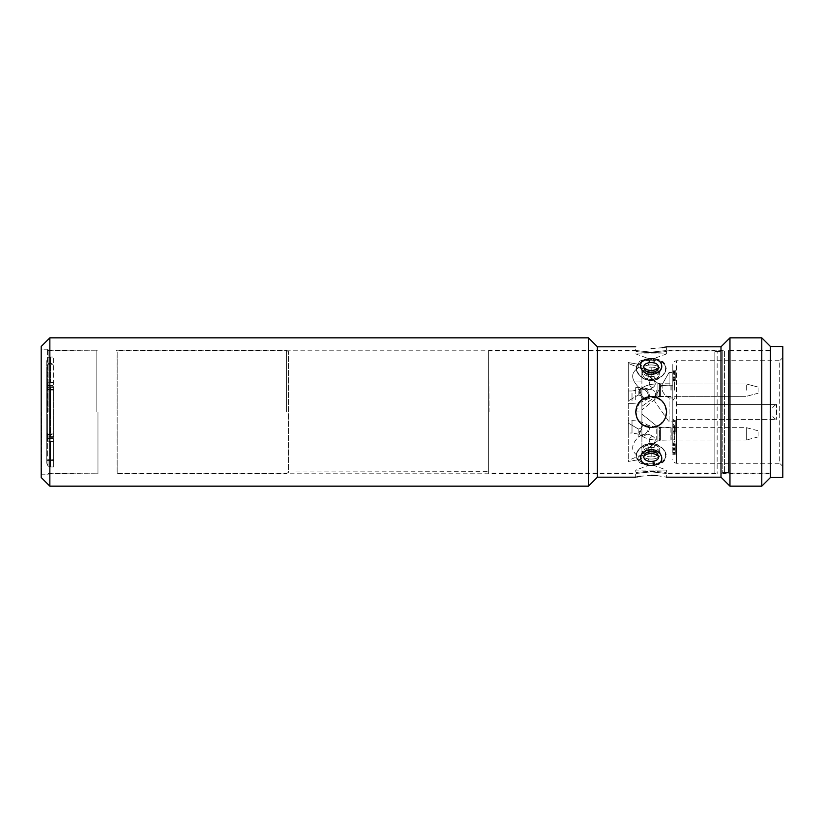 <?xml version="1.0" encoding="UTF-8"?>
<svg xmlns="http://www.w3.org/2000/svg" width="824" height="824" viewBox="0 0 824 824"><rect width="100%" height="100%" fill="white"/><g stroke="black" fill="none" stroke-linecap="round" stroke-linejoin="round"><path stroke-width="0.62" stroke-dasharray="4.12 3.09" d="M48.122 412L48.122 349.644L48.122 412M649.364 372.664L657.274 370.491L658.778 367.277C658.489 364.754 656.553 363.229 652.969 362.704C647.551 362.22 644.419 363.744 643.554 367.277L645.048 370.481L649.364 372.664L648.591 374.065C662.187 376.723 667.481 359.748 653.741 358.976C640.197 356.04 634.81 371.006 648.591 374.065M649.364 461.296C654.781 461.78 657.923 460.256 658.778 456.723L657.284 453.509L652.969 451.336L645.058 453.509L643.554 456.723C643.843 459.236 645.779 460.76 649.364 461.296A3.708 0.69 -82.3 0 1 648.591 465.024C662.187 467.939 667.481 453.004 653.741 449.935C640.197 447.257 634.81 464.262 648.591 465.024M645.11 453.458L649.364 451.336L657.047 453.293M648.725 365.104C644.419 365.64 642.123 367.308 641.845 370.1C643.029 366.062 646.964 364.404 653.617 365.104C657.913 365.65 660.209 367.319 660.488 370.1C659.313 366.072 655.389 364.404 648.725 365.104A7.416 1.504 82.7 0 0 647.273 359.213C628.125 359.563 637.714 384.829 655.09 379.854C663.557 376.939 667.007 372.077 665.442 365.269C661.744 360.078 655.688 358.059 647.273 359.213M648.725 376.465C644.419 375.301 642.123 373.179 641.845 370.1C643.029 374.93 646.964 377.052 653.617 376.455C657.913 375.291 660.209 373.169 660.488 370.1C659.313 374.92 655.389 377.042 648.725 376.465A7.416 0.917 101.8 0 0 647.273 379.864C638.785 376.97 635.325 372.098 636.89 365.269C640.588 360.078 646.655 358.059 655.09 359.213C674.207 359.594 664.608 384.808 647.273 379.864M648.725 447.535C644.419 448.699 642.123 450.821 641.845 453.9C643.029 449.07 646.964 446.948 653.617 447.545C657.913 448.709 660.209 450.831 660.488 453.9C659.313 449.08 655.389 446.958 648.725 447.535A7.416 0.917 78.2 0 1 647.273 444.136C638.785 447.03 635.325 451.902 636.89 458.731C640.588 463.922 646.655 465.941 655.09 464.788C674.207 464.406 664.608 439.192 647.273 444.136M648.725 458.896C644.419 458.36 642.123 456.692 641.845 453.9C643.029 457.938 646.964 459.596 653.617 458.896C657.913 458.35 660.209 456.681 660.488 453.9C659.313 457.928 655.389 459.596 648.725 458.896A7.416 1.504 97.3 0 1 647.273 464.788C628.125 464.437 637.714 439.171 655.09 444.146C663.557 447.061 667.007 451.923 665.442 458.731C661.744 463.922 655.688 465.941 647.273 464.788M41.2 412L41.2 474.974L41.2 412M651.166 379.442A8.745 6.18 0 0 1 642.421 373.262A8.745 6.18 0 0 1 651.166 367.082A8.745 6.18 0 0 0 642.421 373.262A8.745 6.18 0 0 0 651.166 379.442C642.339 378.752 637.302 375.188 636.035 368.74C637.282 363.075 642.329 360.222 651.166 360.201C659.983 360.212 665.019 363.054 666.297 368.719C665.061 375.167 660.014 378.741 651.166 379.442A8.745 6.18 0 0 0 659.911 373.262A8.745 6.18 0 0 0 651.166 367.082A8.745 6.18 0 0 1 659.911 373.262A8.745 6.18 0 0 1 651.166 379.442C659.983 378.752 665.019 375.198 666.297 368.771C665.061 363.075 660.024 360.222 651.166 360.201C642.349 360.222 637.312 363.054 636.035 368.709C637.271 375.167 642.308 378.741 651.166 379.442L651.166 367.082L651.166 379.442M651.166 456.918A8.745 6.18 180 0 1 642.421 450.769A8.745 6.18 180 0 1 651.084 444.558A8.745 6.18 180 0 1 651.166 444.558A8.745 6.18 180 0 0 642.421 450.738A8.745 6.18 180 0 0 651.166 456.918A8.745 6.18 180 0 0 659.911 450.738A8.745 6.18 180 0 0 651.166 444.558C659.983 445.248 665.019 448.802 666.297 455.229C665.061 460.925 660.024 463.778 651.166 463.799C642.349 463.778 637.312 460.946 636.035 455.291C637.271 448.833 642.308 445.259 651.166 444.558C642.349 445.238 637.312 448.802 636.035 455.239C637.271 460.925 642.318 463.778 651.166 463.799C659.993 463.778 665.03 460.935 666.297 455.27C665.05 448.822 660.003 445.259 651.166 444.558A8.745 6.18 180 0 1 651.248 444.558A8.745 6.18 180 0 1 659.911 450.769A8.745 6.18 180 0 1 651.166 456.918L651.166 444.558L651.166 456.918M676.504 404.584L776.424 404.584C774.529 405.078 772.366 407.55 769.946 411.99C772.346 416.439 774.509 418.911 776.424 419.416L672.796 419.416L672.796 378.35C672.796 360.139 672.796 360.139 672.796 378.35L672.796 445.65L672.796 419.416L676.504 419.416L676.504 463.294L676.504 360.706L676.504 404.584L776.62 404.584L776.62 419.416L776.424 404.584M758.08 431.972L758.08 436.936L758.08 431.972M758.08 392.028L758.08 387.064L758.08 392.028M588.439 337.84L588.439 486.16M49.852 486.16L49.852 337.84M597.4 346.801L597.4 477.199M651.166 348.655L662.187 347.707M665.431 347.069L666.616 346.801L666.616 350.2L724.543 350.2L724.543 472.863L724.543 350.2L722.236 350.818L722.236 412L722.236 350.818L666.616 350.818C667.584 352.971 634.727 352.96 635.716 350.818L488.632 350.818L488.632 473.182L488.632 350.818M721 346.801L721.01 473.8L721.01 351.137L721.021 473.182L721.021 351.745L714.841 351.745L714.841 473.182L714.841 351.745L717.148 351.137L717.148 473.8L717.148 351.137L721.01 351.137L714.841 351.745L721.021 351.745L721.01 351.137L721 477.199M635.716 412C636.622 421.383 641.772 426.533 651.166 427.45C641.783 426.544 636.633 421.394 635.716 412C636.622 402.617 641.772 397.467 651.166 396.55C660.549 397.456 665.699 402.606 666.616 412C665.71 402.617 660.56 397.467 651.166 396.55C641.783 397.456 636.633 402.606 635.716 412L638.342 420.611L645.264 426.276M635.716 412.052L640.227 401.092L651.166 396.55L642.545 399.177L636.88 406.119M729.961 337.84L729.961 486.16M651.166 352.167C631.236 350.025 631.236 350.025 651.166 352.167C631.236 350.025 631.236 350.025 651.166 352.167C671.096 350.025 671.096 350.025 651.166 352.167C671.096 350.025 671.096 350.025 651.166 352.167M651.166 471.833C631.236 473.975 631.236 473.975 651.166 471.833C631.236 473.975 631.236 473.975 651.166 471.833C671.096 473.975 671.096 473.975 651.166 471.833C671.096 473.975 671.096 473.975 651.166 471.833M651.166 475.345L640.145 476.293M636.901 476.931L635.716 477.199L635.716 473.8L116.03 473.8L116.03 412L116.03 473.8L117.183 473.491L117.183 350.509L116.03 350.2L116.03 412L116.03 350.2L635.716 350.2L635.716 346.801M728.406 412L728.406 472.863L724.543 472.863L728.406 472.863L728.406 350.2L728.416 472.255L722.236 472.255L722.236 412L722.236 472.255L724.543 472.863L722.236 472.255L728.416 472.255L728.406 472.863L728.416 350.818L728.416 412M770.44 346.492L770.44 477.508M651.166 396.55A15.45 15.45 0 0 1 666.616 412A15.45 15.45 0 0 1 651.166 427.45C671.086 428.408 671.117 395.613 651.166 396.55A15.45 15.45 0 0 0 635.716 412A15.45 15.45 0 0 0 651.166 427.45A15.45 15.45 0 0 0 666.616 412A15.45 15.45 0 0 0 651.166 396.55C631.246 395.592 631.215 428.387 651.166 427.45A15.45 15.45 0 0 1 635.716 412A15.45 15.45 0 0 1 651.166 396.55C671.086 395.592 671.117 428.387 651.166 427.45C660.549 426.544 665.699 421.394 666.616 412C665.71 421.383 660.56 426.533 651.166 427.45L659.787 424.824L665.452 417.881M761.788 337.84L761.788 486.16M651.166 427.45L642.555 424.824L636.88 417.892M770.44 350.818L770.44 473.182L770.44 350.818L728.416 350.818L728.406 350.2L770.44 350.2M657.099 475.623L666.616 477.199L666.616 473.8L717.148 473.8L714.841 473.182L666.616 473.182L666.616 470.092L651.166 470.092L666.616 470.092L651.166 464.468L635.716 470.092L651.166 470.092L635.716 470.092L635.716 473.182C634.758 471.029 667.605 471.04 666.616 473.182C667.584 471.029 634.727 471.04 635.716 473.182L488.632 473.182M770.44 473.182L721.021 473.182L721.01 473.8L770.44 473.8M286.546 412L286.546 350.509L286.546 412M288.4 351.58L286.546 350.509L117.183 350.509L117.183 473.491L286.546 473.491L288.4 472.42L288.4 351.58L288.4 472.42M666.616 350.818L666.616 353.908L635.716 353.908L666.616 353.908L651.166 359.532L635.716 353.908L635.716 350.818C634.758 352.971 667.605 352.96 666.616 350.818M488.632 412L488.632 471.328L488.632 412M489.065 412L488.632 352.744L489.065 412M782.8 466.384L782.8 412L782.8 466.384L779.71 463.294L779.71 412L779.71 463.294L676.504 463.294C673.857 462.645 672.621 461.409 672.796 459.586M782.8 357.616L782.8 412L782.8 357.616L779.71 360.706L779.71 412L779.71 360.706L676.504 360.706C673.857 361.355 672.621 362.591 672.796 364.414M674.65 433.846L674.65 426.121L674.65 433.846M672.796 433.846L672.796 444.352L672.796 433.846L672.796 444.352L675.268 444.321L675.268 453.55L675.268 444.321L672.796 444.321L672.796 453.55L672.796 433.846M674.65 390.154L674.65 382.429L674.65 390.154M672.796 390.154L672.796 379.648L672.796 397.941L669.088 397.971L672.796 397.941L672.796 421.95L669.088 421.888L654.822 401.515L669.088 421.888L669.088 397.971C663.392 394.408 661.075 390.277 662.125 385.581L662.156 390.154C663.176 393.264 665.483 395.87 669.088 397.971L669.088 421.888L672.796 421.95L672.796 379.648L673.445 381.038L672.796 380.626L672.796 390.154M674.65 440.026L674.65 427.666L674.65 440.026L746.338 440.026L746.338 427.666L746.338 440.026L758.08 436.936M674.65 427.666L746.338 427.666L758.08 430.756M674.65 439.81L674.65 427.883L674.65 439.81L672.796 439.81L672.796 427.883L672.796 439.81M674.65 427.883L672.796 427.883M672.796 374.518L672.796 377.619L672.796 374.518L675.268 374.518L675.268 377.619L675.268 374.518M672.796 377.619L675.268 377.619M672.796 376.908L675.268 376.908M654.822 397.158L654.822 401.515L654.822 397.158L661.816 385.045L654.822 397.158M675.268 448.596L672.796 448.071L675.268 448.596M675.268 453.55L672.796 453.241L675.268 453.55M675.268 452.211L672.796 452.335L675.268 452.211M675.268 449.966L672.796 449.667L675.268 449.966M675.268 445.423L672.796 445.434L675.268 445.423M675.268 420.477L675.268 432.188L675.268 420.477L672.796 420.477L672.796 425.802L675.268 425.678M672.796 425.678L672.796 432.188L675.268 432.188L672.796 432.188L672.796 420.477M675.268 430.88L672.796 430.973L675.268 430.88M675.268 427.234L675.268 427.924L672.796 427.924L672.796 426.76L675.268 426.76L672.796 427.234M675.268 372.314L675.268 370.213L675.268 373.416L675.268 371.202L675.268 372.314L672.796 372.314L675.268 372.314M675.268 378.71L675.268 373.416L675.268 379.483L675.268 378.71L672.796 378.71L672.796 379.483L672.796 373.416L672.796 378.71M673.445 381.038L675.268 381.038L675.268 380.019L672.94 380.019M675.268 379.298L672.796 379.298L672.796 371.48L672.796 380.812L675.268 381.038L675.268 371.48L675.268 380.019M661.816 385.045L662.125 385.581L661.816 385.045L669.088 372.448L669.088 385.776L662.125 385.581L672.796 385.787L669.088 385.776L669.088 372.448L661.816 385.045M675.268 450.131L672.796 450.131M675.268 449.255L672.796 449.255M675.268 448.658L672.796 448.658M675.268 448.586L672.796 448.586M675.268 449.574L672.796 449.574M675.268 426.822L672.796 426.822M675.268 426.111L672.796 426.111M675.268 421.589L672.796 421.589M672.796 372.314L672.796 370.213L672.796 372.314M675.268 371.202L672.796 371.202M675.268 373.416L672.796 373.416L675.268 373.416M675.268 379.483L672.796 379.483M675.268 378.267L672.796 378.267M675.268 377.165L672.796 377.165M675.268 371.315L672.796 371.315M675.268 370.213L672.796 370.213M672.796 379.864L672.796 379.298M675.268 372.592L672.796 372.592M675.268 371.48L672.796 371.48M675.268 380.101L672.796 380.101M672.796 385.787L672.796 372.386L669.088 372.448L672.796 372.386L672.796 385.787M676.504 419.416L776.424 419.416M782.8 346.492L782.8 477.508M657.233 370.543L652.969 372.664L645.058 370.491C649.127 373.828 653.205 373.828 657.284 370.491C653.205 373.818 649.137 373.828 645.058 370.491L649.281 372.582C652.484 373.035 655.152 372.345 657.274 370.491M666.616 412L663.99 403.389L657.068 397.724M41.2 477.508L41.2 346.492M659.468 394.954L659.468 383.356L659.468 396.952L657.923 396.952L657.923 383.356L657.923 396.952L641.896 409.93L641.845 388.979L638.188 386.817C630.844 378.947 630.844 372.685 638.188 368.029C630.844 372.654 630.844 378.916 638.188 386.817L641.845 388.979L641.896 399.671C642.102 396.704 640.866 395.18 638.188 395.077L628.3 400.938L628.3 461.45C628.3 460.07 628.3 460.07 628.3 461.45C628.3 460.07 628.3 460.07 628.3 461.45L628.3 362.55L628.3 400.938L638.188 395.077C640.866 395.17 642.102 396.704 641.896 399.671L641.896 424.329L641.896 390.246L641.896 409.93L641.896 406.284L641.896 409.93L657.923 396.952L659.468 396.952L659.468 394.954M657.923 440.644L641.896 453.622L641.896 457.32C642.102 458.278 640.866 459.092 638.188 459.771C640.866 459.092 642.102 458.278 641.896 457.32C641.896 454.076 641.896 454.076 641.896 457.32C641.896 454.076 641.896 454.076 641.896 457.32L641.845 453.633C641.226 455.991 640.011 456.774 638.188 455.971C640.011 456.774 641.226 455.991 641.845 453.633L657.923 440.644L660.436 440.181L660.436 427.512L660.436 440.181L671.189 440.026L671.189 427.666L656.728 427.666L647.345 424.896C642.926 422.084 637.807 420.662 632.008 420.652L628.3 420.652L628.3 433.012L632.008 433.012L632.008 420.652L632.008 433.012C638.023 433.939 640.845 434.66 640.475 435.165A6.18 3.636 -56.2 0 1 639.331 432.559A6.18 3.636 -56.2 0 1 639.836 430.035A6.18 3.636 -56.2 0 1 647.345 424.896A6.18 3.636 -56.2 0 1 648.488 427.512A6.18 3.636 -56.2 0 1 647.983 430.035A6.18 3.636 -56.2 0 1 640.475 435.165L641.391 435.783A6.18 3.636 -56.2 0 1 640.248 433.167A6.18 3.636 -56.2 0 1 640.753 430.643A6.18 3.636 -56.2 0 1 648.261 425.514A6.18 3.636 -56.2 0 1 649.405 428.13A6.18 3.636 -56.2 0 1 648.9 430.643A6.18 3.636 -56.2 0 1 641.391 435.783C645.81 438.605 650.929 440.016 656.728 440.026L656.728 427.666L656.728 440.026L671.189 440.026L671.189 427.666L670.921 440.181L670.921 427.512L659.468 427.048L659.468 440.644L659.468 427.048L657.923 427.048L657.923 440.644L657.923 427.048L657.923 440.644L657.923 427.048L641.896 414.07L641.896 453.622L641.896 433.846L641.845 435.021L638.188 437.183C630.844 445.053 630.844 451.315 638.188 455.971C630.844 451.346 630.844 445.084 638.188 437.183L641.845 435.021L641.896 424.329C642.102 427.296 640.866 428.82 638.188 428.923C640.866 428.83 642.102 427.296 641.896 424.329L641.896 414.07L657.923 427.048M628.3 433.012L628.3 420.652M628.3 397.168L628.3 390.988L628.3 397.168M641.845 453.633L652.659 444.63C656.079 441.437 656.079 438.656 652.659 436.298C649.312 433.991 645.707 433.568 641.845 435.021C645.707 433.568 649.312 433.991 652.659 436.298C656.079 438.646 656.079 441.427 652.659 444.63L641.845 453.633M641.896 406.284L651.599 399.465C656.12 396.076 656.707 392.966 653.35 390.154L641.896 387.486L653.35 390.154C656.718 393.069 656.069 396.231 651.403 399.64L641.896 406.284L641.896 381.038L641.896 406.284M641.896 376.166L641.896 366.68C642.102 365.722 640.866 364.908 638.188 364.229L628.3 362.55L628.3 363.436L628.3 362.55L638.188 364.229C640.866 364.908 642.102 365.722 641.896 366.68L641.896 381.048L641.845 370.367L652.659 379.37L641.845 370.367C641.226 368.009 640.011 367.226 638.188 368.029C640.011 367.226 641.226 368.009 641.845 370.367L641.896 376.166M659.468 385.344L659.468 396.952L659.468 385.344M659.468 383.356L657.923 383.356L641.896 370.378L657.923 383.356L660.436 383.819L660.436 394.634L660.436 383.819L660.436 385.673L660.436 383.819L659.468 383.356M671.189 390.154L671.189 383.974L671.189 390.154M635.716 399.64L635.716 387.383L635.716 399.64M670.921 390.154L670.921 383.819L660.436 383.819L670.921 383.819L670.921 390.154M670.921 396.488L660.436 396.488L660.436 385.673L660.436 396.488L660.436 394.634L660.436 396.488L659.468 396.952L670.921 396.488M628.3 363.436L628.3 380.976L628.3 363.436L641.896 368.833L628.3 363.436M628.3 380.976L641.896 381.1L628.3 380.976M628.3 423.062L638.188 428.923L628.3 423.062M638.188 459.771L628.3 461.45L638.188 459.771L638.188 455.971L638.188 459.771M652.659 387.702C649.312 390.01 645.707 390.432 641.845 388.979C645.707 390.432 649.312 390.01 652.659 387.702C656.079 385.354 656.079 382.573 652.659 379.37C656.079 382.563 656.079 385.344 652.659 387.702A6.829 4.831 0 0 1 652.659 379.37A6.829 4.831 0 0 0 652.659 387.702M46.762 437.328L46.762 463.17L46.762 440.799L50.46 441.623L46.762 440.799L46.762 437.328M46.762 433.043A1.236 1.071 0 0 0 47.998 434.114L53.56 434.114L53.56 437.338L53.56 434.114L47.998 433.949L47.998 436.864L47.998 434.114A1.236 1.071 180 0 1 46.762 433.043L46.762 365.959A1.236 1.236 0 0 1 47.998 364.723L47.998 357.987L47.998 364.723L53.56 364.723L47.998 364.723A1.236 1.236 0 0 0 46.762 365.959L46.762 360.83L47.998 357.987L50.46 357.039L53.56 357.039L50.46 357.039L47.998 357.987L46.762 360.83L46.762 383.201L50.46 382.377L46.762 383.201L46.762 390.957L47.998 387.136L53.56 386.662L53.56 357.039L53.56 437.338L53.56 386.662L53.56 387.29L53.56 386.672L47.998 387.136L46.762 389.628L46.762 434.372L47.998 436.864L50.46 437.338L47.998 436.864L46.762 433.043L46.762 436.092L46.762 433.949A1.236 0.618 0 0 0 47.998 434.567L53.56 434.567L53.56 433.949L53.56 436.71L53.56 434.567L47.998 434.567L47.998 436.71L47.998 434.567A1.236 0.618 180 0 1 46.762 433.949M47.38 432.641L47.38 388.145L47.38 435.855L47.38 432.641L46.762 432.641L46.762 387.527L46.762 435.855L46.762 432.641L47.38 432.641M53.56 438.399L53.56 441.623L53.56 438.399L47.998 438.399A1.236 1.071 0 0 0 46.762 439.47A1.236 1.071 180 0 1 47.998 438.399L53.56 438.399M53.56 466.961L53.56 441.623L53.56 466.961L53.56 460.513L53.56 466.961L50.46 466.961L47.998 466.013L50.46 466.961L50.46 441.623L50.46 466.961L53.56 466.961M53.56 459.277L53.56 460.513L53.56 459.277L47.998 459.277L53.56 459.277M53.56 437.338L50.46 437.338L50.46 412L50.46 437.338L53.56 437.338M53.56 441.623L50.46 441.623L53.56 441.623M53.56 382.377L50.46 382.377L50.46 357.039L50.46 382.377L53.56 382.377M47.998 466.013L46.762 463.17L46.762 460.513L46.762 463.17L47.998 466.013L47.998 460.513L53.56 460.513L47.998 460.513L47.998 459.277A1.236 1.236 0 0 1 46.762 458.041L46.762 460.513L46.762 458.041A1.236 1.236 0 0 0 47.998 459.277L47.998 460.513L46.762 460.513L47.998 460.513L47.998 466.013M46.762 436.308L46.762 417.356L46.762 436.308L47.38 436.308L47.38 417.356L47.38 436.473L46.762 436.308M46.762 455.26L46.762 417.356L46.762 456.496L46.762 455.26L47.38 455.26L47.38 417.356L47.38 456.496L46.762 456.496L47.38 456.496L47.38 455.26L46.762 455.26M46.762 406.644L46.762 368.74L46.762 406.644L47.38 406.644L46.762 406.644M46.762 367.504L46.762 368.74L46.762 367.504L47.38 367.504L46.762 367.504M47.38 387.692L47.38 406.644L47.38 387.527L47.38 388.145L46.762 387.692L47.38 387.692M46.762 412L47.38 412L46.762 412M47.38 435.855L47.38 436.473L46.762 435.855L47.38 435.855M46.762 417.356L47.38 417.356L46.762 417.356M47.38 368.74L47.38 406.644L47.38 367.504L47.38 368.74L46.762 368.74L47.38 368.74M97.974 412L97.974 473.8L97.974 412M96.82 412L96.82 350.509L96.82 412M47.504 412L47.504 349.026L47.504 412M643.554 367.277A8.652 6.118 0 0 0 651.166 370.481A8.652 6.118 0 0 0 658.778 367.277M643.554 456.723A8.652 6.118 0 0 1 651.166 453.519A8.652 6.118 0 0 1 658.778 456.723M641.845 370.1A12.36 8.745 0 0 0 660.488 370.1A12.36 8.745 180 0 1 641.845 370.1M641.845 453.9A12.36 8.745 0 0 1 660.488 453.9A12.36 8.745 180 0 0 641.845 453.9M41.818 412L41.818 474.789L41.818 412M746.338 390.154L746.338 383.974L746.338 390.154M655.09 444.146A7.416 0.927 101.9 0 1 653.617 447.545M655.09 464.788A7.416 1.514 82.7 0 1 653.617 458.896M655.09 359.213A7.416 1.514 97.3 0 0 653.617 365.104M655.09 379.854A7.416 0.927 78.1 0 0 653.617 376.455M653.741 449.935L652.969 451.336M653.741 358.976A3.708 0.69 -82.3 0 0 652.969 362.704M632.008 393.419L632.008 397.168L632.008 393.419M639.836 393.965A6.18 3.636 -123.8 0 1 639.331 391.441A6.18 3.636 -123.8 0 1 640.475 388.835A6.18 3.636 -123.8 0 0 639.331 391.441A6.18 3.636 -123.8 0 0 639.836 393.965A6.18 3.636 -123.8 0 0 647.345 399.104A6.18 3.636 -123.8 0 1 639.836 393.965M632.008 400.917L632.008 397.168L632.008 400.917M648.488 396.488A6.18 3.636 -123.8 0 1 647.345 399.104A6.18 3.636 -123.8 0 0 648.488 396.488A6.18 3.636 -123.8 0 0 647.983 393.965A6.18 3.636 -123.8 0 0 640.475 388.835A6.18 3.636 -123.8 0 1 647.983 393.965A6.18 3.636 -123.8 0 1 648.488 396.488M640.248 390.834A6.18 3.636 -123.8 0 1 641.391 388.217A6.18 3.636 -123.8 0 1 648.9 393.357A6.18 3.636 -123.8 0 0 641.391 388.217A6.18 3.636 -123.8 0 0 640.248 390.834A6.18 3.636 -123.8 0 0 640.753 393.357A6.18 3.636 -123.8 0 1 640.248 390.834M656.728 390.154L656.728 396.334L656.728 390.154M648.9 393.357A6.18 3.636 -123.8 0 1 649.405 395.87A6.18 3.636 -123.8 0 1 648.261 398.486A6.18 3.636 -123.8 0 0 649.405 395.87A6.18 3.636 -123.8 0 0 648.9 393.357M640.753 393.357A6.18 3.636 -123.8 0 0 648.261 398.486A6.18 3.636 -123.8 0 1 640.753 393.357M638.188 395.077L638.188 386.817L638.188 395.077M638.188 368.029L638.188 364.229L638.188 368.029M638.188 428.923L638.188 437.183L638.188 428.923M652.659 444.63A6.829 4.831 180 0 1 652.659 436.298A6.829 4.831 180 0 0 652.659 444.63M47.998 437.328L47.998 438.399L47.998 437.328M47.998 387.29A1.236 0.618 0 0 0 46.762 387.908A1.236 0.618 180 0 1 47.998 387.29L47.998 386.672L47.998 387.29L53.56 387.29L47.998 387.29L47.998 389.433L53.56 389.433L47.998 389.433L47.998 387.29M50.46 412L50.46 386.662L50.46 412M46.762 393.048L47.38 393.048L46.762 393.048M53.56 436.71L47.998 436.71L53.56 436.71M47.998 441.149L47.998 438.399L47.998 441.149M47.998 387.136L47.998 389.886L53.56 389.886L47.998 389.886A1.236 1.071 0 0 0 46.762 390.957A1.236 1.071 180 0 1 47.998 389.886L47.998 387.136M47.998 386.672L47.998 385.601L53.56 385.601L47.998 385.601L47.998 386.672M47.998 382.851L47.998 385.601A1.236 1.071 180 0 1 46.762 384.53A1.236 1.071 0 0 0 47.998 385.601L47.998 382.851M47.998 363.487L53.56 363.487L47.998 363.487M47.998 436.71A1.236 0.618 0 0 1 46.762 436.092A1.236 0.618 180 0 0 47.998 436.71M47.998 389.433A1.236 0.618 180 0 0 46.762 390.051A1.236 0.618 0 0 1 47.998 389.433M47.998 364.723A1.236 1.236 0 0 0 46.762 365.959M47.38 388.145L46.762 388.145L47.38 388.145M46.762 391.359L47.38 391.359L46.762 391.359M46.762 430.952L47.38 430.952L46.762 430.952M41.2 349.026L47.504 349.026L48.122 349.644M657.284 453.509C653.205 450.172 649.127 450.172 645.048 453.509C649.137 450.172 653.205 450.182 657.284 453.509L653.051 451.418C649.755 450.975 647.087 451.676 645.048 453.519M41.2 474.171L41.818 474.789L47.504 474.789L48.122 474.171M758.08 393.244L746.338 396.334L758.08 393.244M758.08 387.064L746.338 383.974L674.65 383.974L746.338 383.974L758.08 387.064M48.122 474.356L47.504 474.974L41.2 474.974M48.122 349.829L47.504 349.211L41.818 349.211L41.2 349.829M288.4 471.019L488.632 471.328M488.632 352.981L288.4 352.981M674.65 426.121L672.796 423.34L674.65 426.121M674.65 382.429L672.796 379.648L674.65 382.429M674.65 396.334L746.338 396.334L674.65 396.334M674.65 397.879L672.796 400.66L674.65 397.879M674.65 441.571L672.796 444.352L674.65 441.571M675.268 447.854L672.796 447.854M675.268 454.333L672.796 454.333M675.268 452.839L672.796 452.839M675.268 449.132L672.796 449.132M675.268 444.682L672.796 444.682M675.268 443.219L672.796 443.219M675.268 433.167L672.796 433.167M675.268 431.652L672.796 431.652M675.268 427.11L672.796 427.11M675.268 427.347L672.796 427.347M675.268 425.874L672.796 425.874M675.268 380.554L672.796 380.554M632.008 390.988L628.3 390.988L632.008 390.988C638.023 390.061 640.845 389.34 640.475 388.835C640.845 389.34 638.023 390.061 632.008 390.988M632.008 403.348C637.807 403.338 642.926 401.916 647.345 399.104C642.926 401.916 637.807 403.338 632.008 403.348L628.3 403.348L632.008 403.348M641.391 388.217L640.475 388.835L641.391 388.217C645.81 385.395 650.929 383.984 656.728 383.974L671.189 383.974L656.728 383.974C650.929 383.984 645.81 385.395 641.391 388.217M656.728 396.334L647.345 399.104L656.728 396.334L671.189 396.334L656.728 396.334M635.716 387.383L641.896 387.28M641.896 454.776L628.3 460.41M635.716 411.897L641.896 412M53.56 433.949L47.998 433.949L53.56 433.949M53.56 390.051L47.998 390.051L53.56 390.051M47.998 433.949L46.762 432.713L47.998 433.949M47.998 390.051L46.762 391.287L47.998 390.051M47.38 387.527L46.762 387.527L47.38 387.527M47.38 436.473L46.762 436.473L47.38 436.473M48.122 473.491L97.974 473.8L48.122 473.8M48.122 350.509L97.974 350.2L48.122 350.2"/><path stroke-width="1.24" d="M653.741 374.065C640.197 376.743 634.81 359.738 648.591 358.976C662.187 356.061 667.481 370.996 653.741 374.065L653.051 372.582C649.755 373.025 647.087 372.324 645.048 370.481L643.554 367.277C643.843 364.764 645.779 363.24 649.364 362.704C654.781 362.22 657.923 363.744 658.778 367.277L657.233 370.543M657.047 453.293L658.778 456.723C658.489 459.246 656.553 460.771 652.969 461.296C647.551 461.78 644.419 460.256 643.554 456.723L645.11 453.458M635.716 477.199L597.4 477.199L588.439 486.16L588.439 337.84L49.852 337.84L49.852 486.16L41.2 477.508L41.2 346.492L49.852 337.84M597.4 477.199L597.4 346.801L588.439 337.84M662.187 347.707L665.431 347.069M651.166 348.655C671.096 346.636 671.096 346.636 651.166 348.655C631.236 346.636 631.236 346.636 651.166 348.655C631.236 346.636 631.236 346.636 651.166 348.655M770.44 477.508L770.44 346.492L782.8 346.492L782.8 477.508L770.44 477.508L761.788 486.16L729.961 486.16L721 477.199L721 346.801L666.616 346.801M635.716 412C636.622 402.617 641.772 397.467 651.166 396.55C660.549 397.456 665.699 402.606 666.616 412C665.71 421.383 660.56 426.533 651.166 427.45C641.783 426.544 636.633 421.394 635.716 412L636.88 406.119M645.264 426.276L651.166 427.45M729.961 486.16L729.961 337.84L721 346.801M640.145 476.293L636.901 476.931M651.166 475.345C631.236 477.364 631.236 477.364 651.166 475.345C671.096 477.364 671.096 477.364 651.166 475.345L657.099 475.623M665.452 417.881L666.616 412M761.788 486.16L761.788 337.84L729.961 337.84M636.88 417.892L635.716 412.052M657.068 397.724L651.166 396.55M648.591 449.935C662.187 447.278 667.481 464.252 653.741 465.024C640.197 467.96 634.81 452.994 648.591 449.935L649.281 451.418C652.484 450.965 655.152 451.655 657.274 453.509M643.554 367.277A8.652 6.118 180 0 0 651.166 370.481A8.652 6.118 180 0 0 658.778 367.277M643.554 456.723A8.652 6.118 180 0 1 651.166 453.519A8.652 6.118 180 0 1 658.778 456.723M649.364 451.336L645.048 453.519M653.741 465.024A3.708 0.69 -97.7 0 1 652.969 461.296M649.364 362.704A3.708 0.69 -97.7 0 0 648.591 358.976M653.051 372.582L657.284 370.481M635.716 346.801L597.4 346.801M770.44 346.492L761.788 337.84M721 477.199L666.616 477.199M588.439 486.16L49.852 486.16"/></g></svg>
